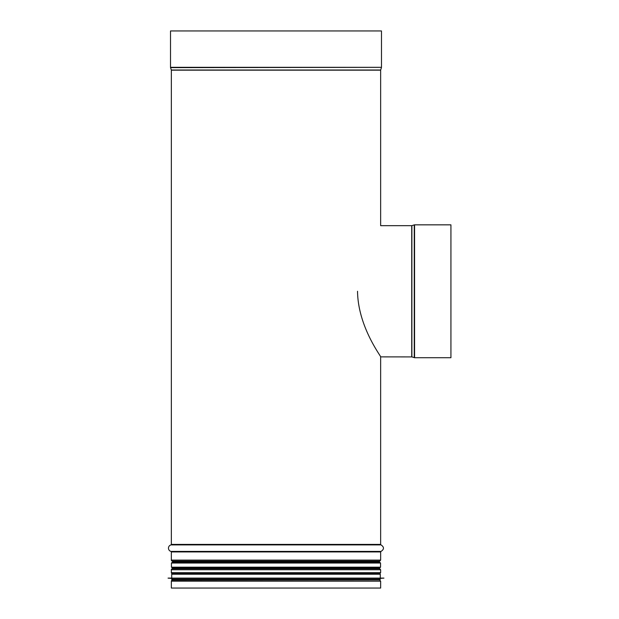 <?xml version="1.0" encoding="UTF-8"?>
<svg xmlns="http://www.w3.org/2000/svg" width="619" height="619" viewBox="0 0 619 619"><rect width="100%" height="100%" fill="white"/><g stroke="black" fill="none" stroke-linecap="round" stroke-linejoin="round"><path stroke-width="0.93" d="M411.883 356.908L414.568 357.712L450.934 357.712L450.934 224.844L414.568 224.844A1.045 1.045 180 0 0 414.25 224.89L411.883 225.649L411.883 356.908L380.646 356.877C381.668 357.001 357.952 326.994 357.534 291.278M172.206 580.165A1.045 1.045 90 0 0 171.347 581.187L171.347 588.05L171.347 581.187A1.045 1.045 0 0 1 172.206 580.165L378.519 579.941M171.347 572.629A1.045 1.045 90 0 0 172.206 573.651A1.045 1.045 0 0 1 171.347 572.629L171.347 569.766L171.347 572.629L380.646 572.629L380.646 569.766L171.347 569.766A1.045 1.045 90 0 1 172.206 568.737L172.206 568.737A1.045 1.045 0 0 0 171.347 569.766M172.647 568.227A0.518 0.518 -90 0 1 172.214 568.737A0.518 0.518 0 0 0 172.647 568.227L172.647 567.7L172.647 568.227L379.346 568.227L379.78 568.737L172.214 568.737L379.787 568.737L380.646 569.766M172.647 561.642L172.647 562.501L172.647 561.642A0.518 0.518 -90 0 0 172.214 561.131L172.214 561.131A0.518 0.518 0 0 1 172.647 561.642L379.346 561.642L379.346 562.501M171.347 560.102A1.045 1.045 90 0 0 172.206 561.124A1.045 1.045 0 0 1 171.347 560.102L171.347 551.931L171.347 560.102L380.646 560.102L380.646 551.931L171.347 551.931A0.518 0.518 -90 0 0 170.96 551.428A0.518 0.518 0 0 1 171.347 551.931M170.96 544.906A3.381 3.381 90 0 0 170.96 551.428A3.381 3.381 0 0 1 170.96 544.906A0.518 0.518 -90 0 0 171.347 544.403A0.518 0.518 0 0 1 170.96 544.906L380.259 544.906M171.347 70.164L171.347 544.403L171.347 70.164A0.518 0.518 -90 0 0 171.316 70.001A0.518 0.518 0 0 1 171.347 70.164L380.646 70.164L380.646 225.672L411.728 225.672L380.646 225.672M170.558 67.633L171.316 70.001L170.558 67.633A1.045 1.045 90 0 1 170.511 67.316A1.045 1.045 0 0 0 170.558 67.633L381.482 67.316L170.511 67.316L170.511 30.95L170.511 67.316M381.482 67.316L381.482 30.95L170.511 30.95M171.347 581.187L380.646 581.187L380.646 588.05L171.347 588.05M411.883 225.649A0.518 0.518 -0 0 1 411.728 225.672A0.518 0.518 0 0 0 411.883 225.649L414.25 224.89A1.045 1.045 0 0 1 414.568 224.844L450.934 224.844M171.966 567.7L380.02 567.7L380.546 567.182L171.448 567.182L171.966 567.7M380.546 563.019L171.448 563.019L171.966 562.501L380.02 562.501L380.546 563.019L380.546 567.182M380.283 579.415L171.711 579.415L172.229 579.941L379.764 579.941L380.283 578.378L383.927 578.092L168.066 578.092L383.927 578.146M172.647 579.941L379.346 579.941M171.711 579.415L171.711 578.378L380.283 578.378M168.066 578.092L383.927 578.092M275.997 573.689L379.764 573.689L380.283 574.215L171.711 574.215L172.229 573.689L275.997 573.689M381.428 67.633L380.67 70.001L171.316 70.001M380.646 356.877L380.646 544.403L171.347 544.403M380.646 544.403L381.025 544.906C384.267 547.08 384.267 549.254 381.025 551.428L170.96 551.428M379.346 561.642L379.787 561.124L172.206 561.124L379.78 561.131L380.646 560.102M380.646 572.629L379.787 573.651L172.206 573.651M411.728 356.877L411.728 225.672M414.568 357.712L414.568 224.844M414.25 357.666L414.25 224.89M381.025 551.428L380.646 551.931M379.346 567.7L379.346 568.227M380.646 581.187L379.787 580.165M171.448 563.019L171.448 567.182M171.711 578.378L168.066 578.146M380.283 577.86L380.283 574.215M171.711 577.86L171.711 574.215"/></g></svg>
